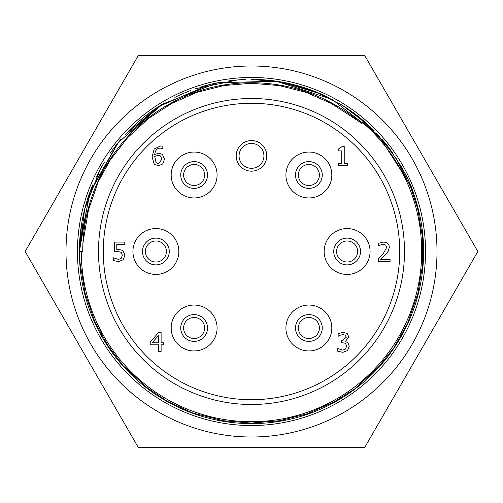 <?xml version="1.0" encoding="UTF-8"?>
<svg xmlns="http://www.w3.org/2000/svg" width="503" height="503" viewBox="0 0 503 503"><rect width="100%" height="100%" fill="white"/><g stroke="black" fill="none" stroke-linecap="round" stroke-linejoin="round"><path stroke-width="0.75" d="M319.392 175A10.519 10.519 0 0 1 303.611 184.111A10.519 10.519 0 0 1 303.611 165.896A10.519 10.519 0 0 1 319.392 175M322.26 175A13.386 13.386 0 0 0 302.177 163.406A13.386 13.386 0 0 0 302.177 186.594A13.386 13.386 0 0 0 322.26 175M357.639 251.5A10.519 10.519 0 0 1 341.864 260.611A10.519 10.519 0 0 1 341.864 242.389A10.519 10.519 0 0 1 357.639 251.5M360.506 251.5A13.386 13.386 0 0 0 340.43 239.906A13.386 13.386 0 0 0 340.43 263.094A13.386 13.386 0 0 0 360.506 251.5M319.392 328A10.519 10.519 0 0 1 303.611 337.104A10.519 10.519 0 0 1 303.611 318.889A10.519 10.519 0 0 1 319.392 328M322.26 328A13.386 13.386 0 0 0 302.177 316.406A13.386 13.386 0 0 0 302.177 339.594A13.386 13.386 0 0 0 322.26 328M204.646 328A10.519 10.519 0 0 1 188.87 337.104A10.519 10.519 0 0 1 188.87 318.889A10.519 10.519 0 0 1 204.646 328M207.513 328A13.386 13.386 0 0 0 187.43 316.406A13.386 13.386 0 0 0 187.43 339.594A13.386 13.386 0 0 0 207.513 328M166.399 251.5A10.519 10.519 0 0 1 150.617 260.611A10.519 10.519 0 0 1 150.617 242.389A10.519 10.519 0 0 1 166.399 251.5M169.266 251.5A13.386 13.386 0 0 0 149.184 239.906A13.386 13.386 0 0 0 149.184 263.094A13.386 13.386 0 0 0 169.266 251.5M204.646 175A10.519 10.519 0 0 1 188.87 184.111A10.519 10.519 0 0 1 188.87 165.896A10.519 10.519 0 0 1 204.646 175M207.513 175A13.386 13.386 0 0 0 187.43 163.406A13.386 13.386 0 0 0 187.43 186.594A13.386 13.386 0 0 0 207.513 175M263.93 155.88A12.43 12.43 0 0 1 245.282 166.644A12.43 12.43 0 0 1 245.282 145.116A12.43 12.43 0 0 1 263.93 155.88M266.797 155.88A15.297 15.297 0 0 0 243.848 142.626A15.297 15.297 0 0 0 243.848 169.127A15.297 15.297 0 0 0 266.797 155.88M347.617 163.745L347.617 165.701L338.286 165.701L338.286 163.745L341.757 163.745L341.757 150.931L338.286 150.931L338.286 149.177L342.241 146.511L344.222 146.511L344.222 163.745L347.617 163.745M390.083 259.41L390.083 261.623L378.287 261.623L378.287 258.913L382.909 254.311L386.688 247.489L385.744 245.087L383.405 244.313L380.696 244.917L378.696 245.973L378.696 243.245L383.588 242.1C387.279 242.239 389.177 243.986 389.297 247.35L388.303 251.179L385.744 254.449L380.696 259.41L390.083 259.41M345.265 335.193L342.939 334.608L340.198 335.212L338.148 336.281L338.148 333.571L343.14 332.389L347.171 333.476L348.875 337.01L345.341 341.474L347.913 342.713L349.245 346.246L347.554 350.553L342.845 352.32L337.62 351.144L337.62 348.428L342.688 350.107L345.586 349.038L346.642 346.058L345.498 343.285L341.531 342.606L341.531 340.481L342.38 340.481L346.271 337.274L345.265 335.193M160.576 155.974L158.131 155.308L154.723 156.364L156.037 162.626L158.426 163.708L161.878 159.306L160.576 155.974M162.406 154.32L164.487 159.2L162.689 164.003L158.407 165.801L154.195 164.066L152.088 156.999L154.176 149.001L160.658 145.92L162.827 146.178L162.827 148.643L160.312 148.133C157.043 148.152 155.182 150.284 154.723 154.522L158.703 153.189L162.406 154.32M122.946 250.532L124.914 255.147L123.222 259.749L118.526 261.623L113.521 260.541L113.521 257.825L118.576 259.41L121.33 258.246L122.311 255.134L121.223 252.374L118.092 251.487L114.313 251.953L114.313 242.1L124.801 242.1L124.801 244.345L116.778 244.345L116.778 249.444L118.513 249.337L122.946 250.532M158.646 335.306L152.214 342.776L158.646 342.776L158.646 335.306M163.387 342.776L163.387 344.838L161.111 344.838L161.111 351.408L158.646 351.408L158.646 344.838L150.196 344.838L150.196 342.141L158.753 332.282L161.111 332.282L161.111 342.776L163.387 342.776M399.715 251.5A148.215 148.215 0 0 1 177.396 379.859A148.215 148.215 0 0 1 177.396 123.141A148.215 148.215 0 0 1 399.715 251.5M25.15 251.5L138.325 447.525L364.675 447.525L477.85 251.5L364.675 55.475L138.325 55.475L25.15 251.5M331.823 328A22.949 22.949 0 0 0 297.399 308.125A22.949 22.949 0 0 0 297.399 347.875A22.949 22.949 0 0 0 331.823 328M370.07 251.5A22.949 22.949 0 0 0 335.646 231.625A22.949 22.949 0 0 0 335.646 271.375A22.949 22.949 0 0 0 370.07 251.5M331.823 175A22.949 22.949 0 0 0 297.399 155.125A22.949 22.949 0 0 0 297.399 194.875A22.949 22.949 0 0 0 331.823 175M217.076 328A22.949 22.949 0 0 0 182.652 308.125A22.949 22.949 0 0 0 182.652 347.875A22.949 22.949 0 0 0 217.076 328M178.829 251.5A22.949 22.949 0 0 0 144.405 231.625A22.949 22.949 0 0 0 144.405 271.375A22.949 22.949 0 0 0 178.829 251.5M217.076 175A22.949 22.949 0 0 0 182.652 155.125A22.949 22.949 0 0 0 182.652 194.875A22.949 22.949 0 0 0 217.076 175M81.543 224.376L79.38 251.5L89.421 193.605L118.331 142.468L162.752 104.008L217.541 82.762L276.266 81.184L332.118 99.418L378.577 135.401L410.203 184.915M414.132 195.139A172.12 172.12 0 0 0 411.278 187.5A172.12 172.12 0 0 1 280.077 421.231A172.12 172.12 0 0 1 93.005 184.387A172.12 172.12 0 0 0 280.077 421.231A172.12 172.12 0 0 0 414.132 195.139C404.645 161.438 369.573 124.505 362.594 122.55L361.544 123.537A168.775 168.775 0 0 0 82.725 251.5L79.38 251.5L84.642 209.235L100.135 169.586M96.086 185.695L112.886 155.22M143.707 121.632L176.327 100.393M218.308 86.026L256.574 82.806M301.127 90.188L336.803 105.875M82.938 243.018L89.32 204.79M107.296 163.815L131.094 133.232M166.405 105.749L201.898 90.182M246.036 82.819L284.654 86.019M326.975 100.543L359.419 121.745M86.635 215.391L99.217 178.735M123.694 141.274L152.208 115.03M191.561 93.728L229.129 84.215M273.871 84.215L311.439 93.728M350.798 115.03L361.556 123.531M416.899 203.872L423.407 242.892M419.634 288.326L406.808 325.699M381.84 363.914L352.766 390.68M312.627 412.397L274.311 422.099M228.683 422.099L190.373 412.397M150.234 390.68L121.16 363.908M96.199 325.705L83.366 288.326M79.512 244.892L90.383 190.983L117.683 143.229L158.684 106.561L209.141 84.68M251.299 79.373L283.17 82.316L313.947 91.125L342.581 105.435L368.033 124.838M395.565 157.307L412.378 190.323M422.482 231.738L422.482 271.262M409.128 320.637L392.466 350.258M357.224 387.329L328.478 405.449M285.314 420.263L245.929 423.526M195.61 414.302L164.72 400.143M124.863 368.077L104.435 340.927M86.101 299.134L79.6 260.152M124.863 134.923L157.364 107.416M195.61 88.698L237.29 79.977M279.831 81.725L320.637 93.885M357.224 115.671L387.323 145.788M409.128 182.363L419.634 214.674M423.407 260.108L416.899 299.128M395.565 345.693L374.282 372.126M338.494 400.017L302.114 416.012M256.675 423.539L217.648 420.257M169.712 402.953L141.569 383.94M110.132 349.686L93.005 318.613M404.494 251.5A152.994 152.994 0 0 1 175 383.996A152.994 152.994 0 0 1 175 119.004A152.994 152.994 0 0 1 404.494 251.5M96.199 177.295A172.12 172.12 0 0 1 104.435 162.073A172.12 172.12 0 0 0 96.199 177.295M110.132 153.314A172.12 172.12 0 0 1 121.16 139.092A172.12 172.12 0 0 0 110.132 153.314M128.711 130.887A172.12 172.12 0 0 1 164.72 102.857A172.12 172.12 0 0 0 128.711 130.887M174.837 97.4A172.12 172.12 0 0 1 190.373 90.603A172.12 172.12 0 0 0 174.837 97.4M200.911 86.981A172.12 172.12 0 0 1 217.648 82.743A172.12 172.12 0 0 0 200.911 86.981M228.683 80.901A172.12 172.12 0 0 1 245.929 79.474A172.12 172.12 0 0 0 228.683 80.901M256.675 79.461A172.12 172.12 0 0 1 328.478 97.551A172.12 172.12 0 0 0 256.675 79.461M338.494 102.983A172.12 172.12 0 0 1 374.282 130.874A172.12 172.12 0 0 0 338.494 102.983M381.84 139.086A172.12 172.12 0 0 1 392.466 152.742A172.12 172.12 0 0 0 381.84 139.086M398.502 161.972A172.12 172.12 0 0 1 406.808 177.301A172.12 172.12 0 0 0 398.502 161.972M437.006 251.5A185.506 185.506 0 0 1 158.747 412.152A185.506 185.506 0 0 1 158.747 90.848A185.506 185.506 0 0 1 437.006 251.5M362.594 122.55A170.209 170.209 0 0 1 322.429 406.223A170.209 170.209 0 0 1 81.291 251.5M425.532 251.5A174.032 174.032 0 0 0 164.481 100.782A174.032 174.032 0 0 0 164.481 402.218A174.032 174.032 0 0 0 425.532 251.5"/></g></svg>
